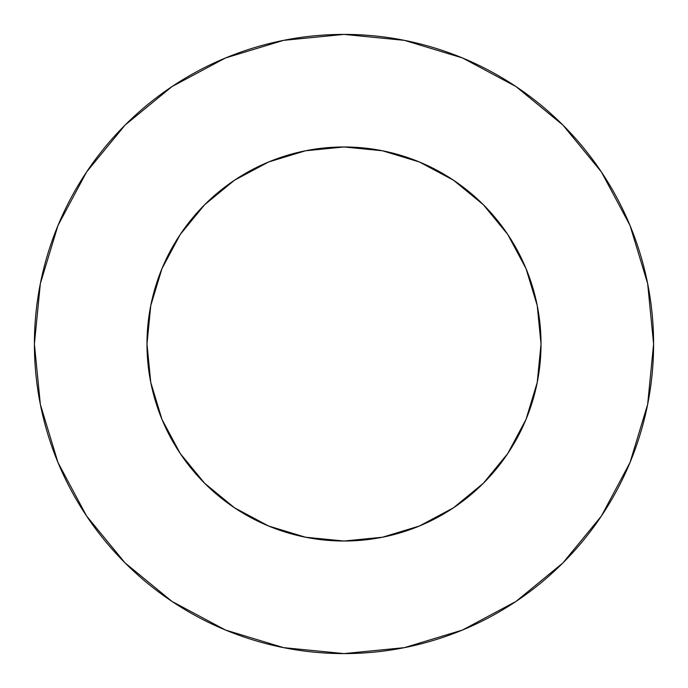 <?xml version="1.0" encoding="UTF-8"?>
<svg xmlns="http://www.w3.org/2000/svg" width="688" height="688" viewBox="0 0 688 688"><rect width="100%" height="100%" fill="white"/><g stroke="black" fill="none" stroke-linecap="round" stroke-linejoin="round"><path stroke-width="1.03" d="M146.983 344A197.017 197.017 0 0 1 344 146.983A197.017 197.017 0 0 1 541.017 344A197.017 197.017 0 0 1 344 541.017A197.017 197.017 0 0 1 146.983 344L150.767 382.433L161.981 419.396L180.187 453.461L204.689 483.311L234.539 507.813L268.604 526.019L305.567 537.233L344 541.017L382.433 537.233L419.396 526.019L453.461 507.813L483.311 483.311L507.813 453.461L526.019 419.396L537.233 382.433L541.017 344L537.233 305.567L526.019 268.604L507.813 234.539L483.311 204.689L453.461 180.187L419.396 161.981L382.433 150.767L344 146.983L305.567 150.767L268.604 161.981L234.539 180.187L204.689 204.689L180.187 234.539L161.981 268.604L150.767 305.567L146.983 344M34.4 344A309.6 309.6 0 0 1 344 34.4A309.6 309.6 0 0 1 653.6 344A309.6 309.6 0 0 1 344 653.6A309.6 309.6 0 0 1 34.4 344L40.351 404.398L57.964 462.482L86.576 516.009L125.078 562.922L171.991 601.424L225.518 630.036L283.602 647.649L344 653.6L404.398 647.649L462.482 630.036L516.009 601.424L562.922 562.922L601.424 516.009L630.036 462.482L647.649 404.398L653.6 344L647.649 283.602L630.036 225.518L601.424 171.991L562.922 125.078L516.009 86.576L462.482 57.964L404.398 40.351L344 34.4L283.602 40.351L225.518 57.964L171.991 86.576L125.078 125.078L86.576 171.991L57.964 225.518L40.351 283.602L34.4 344M601.424 171.991L562.922 125.078L516.086 86.636M171.991 86.576L125.078 125.078L86.636 171.914M86.576 516.009L125.078 562.922L171.914 601.364M516.009 601.424L562.922 562.922L601.364 516.086"/></g></svg>
